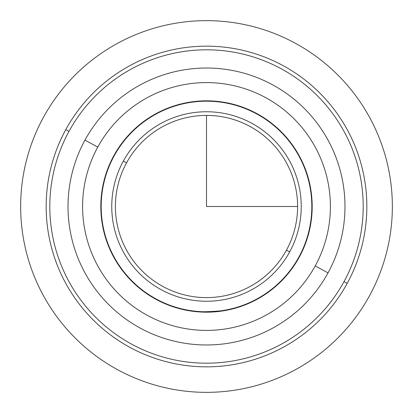 <?xml version="1.0" encoding="UTF-8"?>
<svg xmlns="http://www.w3.org/2000/svg" width="413" height="413" viewBox="0 0 413 413"><rect width="100%" height="100%" fill="white"/><g stroke="black" fill="none" stroke-linecap="round" stroke-linejoin="round"><path stroke-width="0.62" d="M194.069 311.443L206.5 312.176L194.069 311.443M218.931 311.443L222.354 310.984M299.244 257.165A105.682 105.682 0 0 1 155.835 299.244A105.682 105.682 0 0 1 113.756 155.835A105.682 105.682 0 0 1 257.165 113.756A105.682 105.682 0 0 1 299.244 257.165A105.682 105.682 0 0 0 257.165 113.756A105.682 105.682 0 0 0 113.756 155.835A105.682 105.682 0 0 0 155.835 299.244A105.682 105.682 0 0 0 299.244 257.165M222.323 310.989L218.973 311.443M347.214 283.37A160.342 160.342 0 0 0 283.37 65.786A160.342 160.342 0 0 0 65.786 129.63A160.342 160.342 0 0 0 129.63 347.214A160.342 160.342 0 0 0 347.214 283.37L344.014 281.625A156.697 156.697 0 0 0 281.625 68.986A156.697 156.697 0 0 0 68.986 131.375L65.786 129.63A160.342 160.342 0 0 1 283.37 65.786A160.342 160.342 0 0 1 347.214 283.37A160.342 160.342 0 0 1 129.63 347.214A160.342 160.342 0 0 1 65.786 129.63L68.986 131.375A156.697 156.697 0 0 0 131.375 344.014A156.697 156.697 0 0 0 344.014 281.625L347.214 283.37M68.986 131.375A156.697 156.697 0 0 1 281.625 68.986A156.697 156.697 0 0 1 344.014 281.625A156.697 156.697 0 0 1 131.375 344.014A156.697 156.697 0 0 1 68.986 131.375M328.025 272.89A138.479 138.479 0 0 0 272.89 84.975A138.479 138.479 0 0 0 84.975 140.11A138.479 138.479 0 0 0 140.11 328.025A138.479 138.479 0 0 0 328.025 272.89L315.233 265.9A123.9 123.9 0 0 0 265.9 97.767A123.9 123.9 0 0 0 97.767 147.1L84.975 140.11A138.479 138.479 0 0 1 272.89 84.975A138.479 138.479 0 0 1 328.025 272.89A138.479 138.479 0 0 1 140.11 328.025A138.479 138.479 0 0 1 84.975 140.11L97.767 147.1A123.9 123.9 0 0 0 147.1 315.233A123.9 123.9 0 0 0 315.233 265.9L328.025 272.89M315.233 265.9A123.9 123.9 0 0 1 147.1 315.233A123.9 123.9 0 0 1 97.767 147.1A123.9 123.9 0 0 1 265.9 97.767A123.9 123.9 0 0 1 315.233 265.9M219.52 311.376L198.689 311.892M198.514 311.877L190.646 310.984M298.924 256.989A105.315 105.315 0 0 1 156.011 298.924A105.315 105.315 0 0 1 114.076 156.011A105.315 105.315 0 0 1 256.989 114.076A105.315 105.315 0 0 1 298.924 256.989A105.315 105.315 0 0 0 256.989 114.076A105.315 105.315 0 0 0 114.076 156.011A105.315 105.315 0 0 0 156.011 298.924A105.315 105.315 0 0 0 298.924 256.989M123.353 161.075A94.747 94.747 0 0 0 161.075 289.647A94.747 94.747 0 0 0 289.647 251.925A94.747 94.747 0 0 0 251.925 123.353A94.747 94.747 0 0 0 123.353 161.075L126.548 162.825A91.103 91.103 0 0 0 162.825 286.452A91.103 91.103 0 0 0 286.452 250.175L289.647 251.925A94.747 94.747 0 0 1 161.075 289.647A94.747 94.747 0 0 1 123.353 161.075A94.747 94.747 0 0 1 251.925 123.353A94.747 94.747 0 0 1 289.647 251.925L286.452 250.175A91.103 91.103 0 0 0 250.175 126.548A91.103 91.103 0 0 0 126.548 162.825L123.353 161.075M286.452 250.175A91.103 91.103 0 0 1 162.825 286.452A91.103 91.103 0 0 1 126.548 162.825A91.103 91.103 0 0 1 250.175 126.548A91.103 91.103 0 0 1 286.452 250.175M220.945 310.819L219.649 310.989M198.741 311.531L198.333 311.5M194.069 311.077L189.608 310.452M189.572 310.447L193.351 310.989M214.259 311.531L214.667 311.5M190.512 310.591C200.77 313.777 234.749 309.27 222.488 310.591M218.931 311.077L206.5 311.81M206.5 115.397L206.5 206.5L297.603 206.5M311.815 206.5L312.182 206.5M206.5 101.185L206.5 100.818M392.35 206.5A185.85 185.85 0 0 1 206.5 392.35A185.85 185.85 0 0 1 20.65 206.5A185.85 185.85 0 0 1 206.5 20.65A185.85 185.85 0 0 1 392.35 206.5"/></g></svg>
